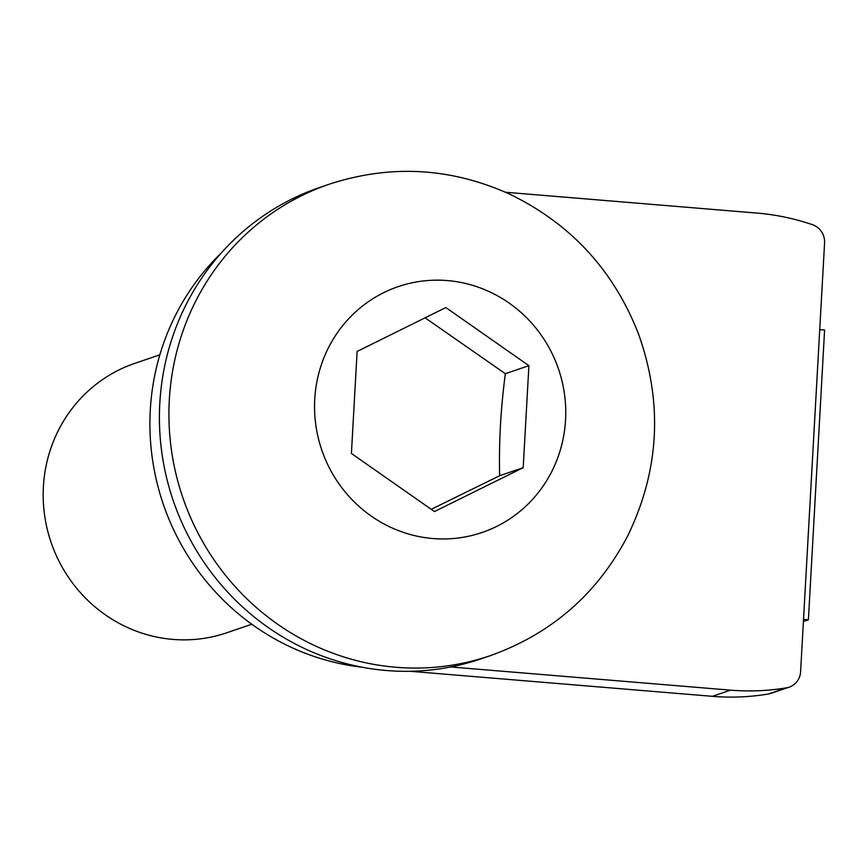 <?xml version="1.0" encoding="UTF-8"?>
<svg xmlns="http://www.w3.org/2000/svg" width="868" height="868" viewBox="0 0 868 868"><rect width="100%" height="100%" fill="white"/><g stroke="black" fill="none" stroke-linecap="round" stroke-linejoin="round"><path stroke-width="1.3" d="M819.728 329.645L824.6 330.046L808.401 619.806L803.41 621.51M808.401 619.806L803.529 619.405M410.087 671.279L712.433 696.331A240.208 231.355 71.2 0 0 768.473 693.977A17.794 17.132 71.2 0 0 771.055 693.315L789.175 687.141A17.794 17.132 -108.8 0 1 786.592 687.792A240.208 231.355 -108.8 0 1 730.541 690.147L450.666 666.96M220.808 253.456A240.208 231.355 71.2 0 0 163.238 504.058A240.208 231.355 71.2 0 0 361.999 667.188M505.523 192.251L757.211 213.105A240.208 231.355 -108.8 0 1 812.481 224.693A17.794 17.132 -108.8 0 1 824.578 242.921L800.6 671.724A17.794 17.132 -108.8 0 1 789.175 687.141M251.796 624.244L226.798 632.772A142.341 137.101 -108.8 0 1 43.4 486.666A142.341 137.101 -108.8 0 1 134.855 363.345L159.853 354.817M490.268 655.665L480.753 658.91A249.105 239.926 -108.8 0 1 159.81 403.229A249.105 239.926 -108.8 0 1 319.858 187.412L329.363 184.168A249.105 239.926 71.2 0 0 169.314 399.985A249.105 239.926 71.2 0 0 395.982 667.275A249.105 239.926 71.2 0 0 490.268 655.665C551.299 633.846 597 594.146 627.38 536.543C659.365 471.009 663.152 403.663 638.718 334.516C613.904 270.48 570.743 223.629 509.256 193.944C450.394 167.546 390.426 164.28 329.363 184.168M528.905 365.678L523.198 467.678L434.456 511.567L351.41 453.454L357.117 351.442L445.859 307.554L528.905 365.678L505.35 373.707L425.103 317.818M431.244 509.321L499.653 475.718C498.829 442.647 500.727 408.644 505.35 373.707M499.653 475.718L523.198 467.678M786.592 687.792L768.473 693.977M730.541 690.147L712.433 696.331M432.948 538.54A129.885 125.1 -108.8 0 1 335.156 336.079A129.885 125.1 -108.8 0 1 552.363 354.068A129.885 125.1 -108.8 0 1 432.948 538.54"/></g></svg>
